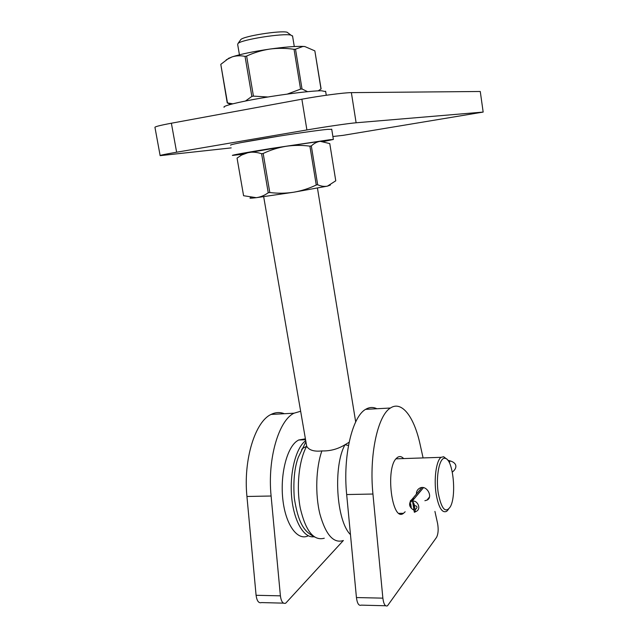 <?xml version="1.0" encoding="UTF-8"?>
<svg xmlns="http://www.w3.org/2000/svg" width="638" height="638" viewBox="0 0 638 638"><rect width="100%" height="100%" fill="white"/><g stroke="black" fill="none" stroke-linecap="round" stroke-linejoin="round"><path stroke-width="0.96" d="M385.607 605.757L361.236 605.135C358.827 606.036 357.232 603.508 356.435 597.551L346.673 494.546C342.734 456.018 352.343 416.486 365.63 409.349C369.37 407.092 373.118 406.885 376.867 408.751M434.925 511.413L437.604 523.527C438.609 529.436 438.242 534.07 436.504 537.427L387.481 605.805C385.2 606.722 383.661 604.17 382.864 598.149L372.943 494.035C368.963 455.093 377.863 415.171 390.456 408.017C401.781 400.337 414.182 416.949 420.067 444.255L423.09 457.925M405.162 511.772L403.511 513.311C391.995 522.753 385.057 468.109 396.565 458.196L397.657 457.279C399.675 456.018 401.669 456.449 403.647 458.57M283.471 603.141L261.548 602.583C258.709 603.436 256.891 601.004 256.085 595.286L246.938 496.476C243.182 459.543 255.296 421.471 271.086 414.429C275.528 412.204 279.946 411.973 284.333 413.719M343.38 540.482L285.704 603.197C282.969 604.066 281.199 601.61 280.401 595.836L271.102 496.013C267.306 458.69 278.83 420.259 294.038 413.201L300.354 411.35M263.685 196.751L306.687 446.265C309.055 450.213 314.119 451.768 321.879 450.922C330.085 451.186 337.789 449.128 344.991 444.742L349.122 442.254M343.252 540.538C333.554 543.656 325.763 534.811 319.893 514.021C315.02 494.115 315.946 467.614 321.879 450.922M240.422 40.106L240.829 39.532C243.852 36.079 280.082 30.345 287.076 32.211L288.551 33.328M292.595 36.206L290.896 35.106C283.009 33.032 241.379 39.628 238.014 43.48L237.671 44.477L239.433 54.804M350.469 534.612C336.234 520.895 333.02 466.011 344.991 444.742L348.484 445.476M301.527 449.989L302.34 448.562L306.687 446.265C298.999 459.894 296.08 486.754 300.315 508.319C305.738 531.143 313.729 541.112 324.279 538.217M438.33 493.549C441.544 509.22 445.547 513.622 450.348 506.755C456.808 495.391 453.028 459.193 445.292 458.387C439.678 456.266 435.483 476.419 438.33 493.549M448.426 509.363L446.744 511.269C442.214 513.502 438.689 507.816 436.169 494.227C433.68 479.002 436.288 460.365 441.105 457.326L443.657 456.72L446.592 459.017M416.399 494.107C416.327 491.459 417.419 489.482 419.668 488.174C426.702 484.202 433.545 497.345 426.974 500.12L424.892 500.718M308.29 535.784C297.866 541.176 286.023 525.64 282.993 500.774C279.851 475.972 286.43 448.769 296.638 441.273L298.584 440.021L305.06 438.888M313.888 536.749C303.855 538.36 293.703 520.871 291.638 496.85C289.477 472.87 295.873 448.075 305.379 440.906L305.403 440.89M250.997 197.644C248.581 198.346 250.335 198.362 256.277 197.684C260.464 197.126 264.451 195.475 268.239 192.756L261.596 153.734C257.058 152.227 252.696 151.812 248.509 152.498L241.595 155.042L237.057 158.104L243.58 195.722L256.277 197.684L293.687 192.229C301.575 190.85 309.095 188.441 316.257 185.004L309.893 146.158C301.941 145.097 293.982 145.137 286.023 146.285C278.072 147.625 270.456 150.018 263.175 153.471L269.81 192.524C277.825 193.521 285.784 193.426 293.687 192.229L327.461 186.129L335.763 180.801L329.774 143.59L320.188 141.317C317.078 141.764 314.119 143.303 311.32 145.95L317.668 184.749C321.129 186.288 324.391 186.743 327.461 186.129L330.42 185.028M329.774 143.59L335.763 180.801M317.668 184.749L316.257 185.004M269.81 192.524L268.239 192.756M243.58 195.722L237.057 158.104M244.338 153.726C241.954 153.981 241.658 153.902 243.453 153.495L286.023 146.285L320.802 141.237C323.705 140.91 324.391 140.926 322.868 141.293M309.893 146.158L311.32 145.95M261.596 153.734L263.175 153.471M318.202 90.843L320.986 88.985L314.845 50.865L304.812 46.534L302.835 46.502L295.506 49.198L302.013 88.977L307.588 91.665M287.291 94.089L300.562 89.129L294.038 49.301C285.968 48.097 277.889 48.017 269.81 49.07C261.739 50.314 254.012 52.651 246.619 56.072L253.43 96.123L267.928 96.992M245.478 101.011L251.851 96.426L245.04 56.399C240.534 55.442 236.212 55.61 232.08 56.902L228.571 58.425L220.796 64.358L227.479 102.901L232.742 103.819M230.509 104.401L227.224 102.877L220.796 64.358M302.013 88.977L300.562 89.129M253.43 96.123L251.851 96.426M294.038 49.301L295.506 49.198M226.219 59.844L232.08 56.902C240.909 54.078 253.485 51.471 269.81 49.07C284.062 47.092 294.987 46.199 302.579 46.399L304.812 46.534M245.04 56.399L246.619 56.072M314.845 50.865L321.105 88.889M160.122 155.505L154.978 127.504C154.173 126.85 159.636 125.423 171.375 123.222L301.87 99.201C320.228 95.788 344.4 92.598 351.371 92.63L480.27 91.489L483.165 112.073L342.989 135.368L332.884 136.5M351.371 92.63L356.116 122.775L483.165 112.073M356.116 122.775C349.257 123.309 325.228 126.802 306.902 129.953L301.87 99.201M171.375 123.222L176.63 152.219L306.902 129.953M176.63 152.219C164.907 154.244 159.412 155.393 160.146 155.656L231.203 147.896M240.965 142.625L279.747 136.014M230.725 145.161C228.723 144.85 244.896 141.676 268.67 137.792C292.403 133.908 318.466 130.192 327.645 129.347L331.736 129.323M242.496 154.292L232.511 155.417C230.557 155.345 246.739 152.41 270.496 148.574L329.328 139.802L333.363 139.451L323.992 141.461M224.137 107.304C221.976 106.107 238.078 102.056 261.947 97.981C285.776 93.914 312.07 90.755 321.432 90.755L325.683 91.617M423.488 487.631L412.674 500.583L412.595 501.332C416.901 499.618 421.973 508.765 416.191 511.389L414.931 512.067M414.548 512.274L415.25 510.879L414.214 504.299L412.882 501.691L414.301 512.17L412.515 501.173M415.25 510.879L414.214 504.299M410.274 500.974L411.901 499.474L414.469 498.43M423.433 487.615L414.461 498.366M411.263 507.393L410.657 503.549C409.755 504.172 409.955 505.455 411.263 507.393L410.657 503.549M448.107 460.62L449.806 461.641L449.232 462.47M411.805 508.701L413.552 509.993M413.065 499.259L410.784 502.226M346.673 494.546L372.943 494.035M356.435 597.551L382.864 598.149M246.938 496.476L271.102 496.013M256.085 595.286L280.401 595.836M412.85 500.367L412.706 499.45M415.378 509.571C417.675 507.449 417.467 506.125 414.756 505.599M365.63 409.349L390.456 408.017M399.125 513.359L403.511 513.311M271.086 414.429L294.038 413.201M355.693 421.901L317.453 188.13M294.285 46.534L292.531 35.784M240.829 39.532L238.014 43.48M287.076 32.211L290.896 35.106M314.398 536.973C306.687 532.379 298.975 528.081 294.285 497.951C293.129 481.204 294.461 467.67 298.273 457.358L305.642 442.293M396.007 458.826L441.105 457.326M429.446 497.034L426.974 500.12M445.292 458.387L443.657 456.72M298.584 440.021L305.203 439.741M243.453 153.495L241.595 155.042M229.034 58.042L228.571 58.425M331.712 129.163L333.363 139.451M325.619 91.226L326.265 95.245M421.917 487.536L411.901 499.474C408.87 502.848 408.854 505.942 411.845 508.765M447.908 460.349C457.869 462.231 457.47 468.204 452.31 472.088"/></g></svg>

